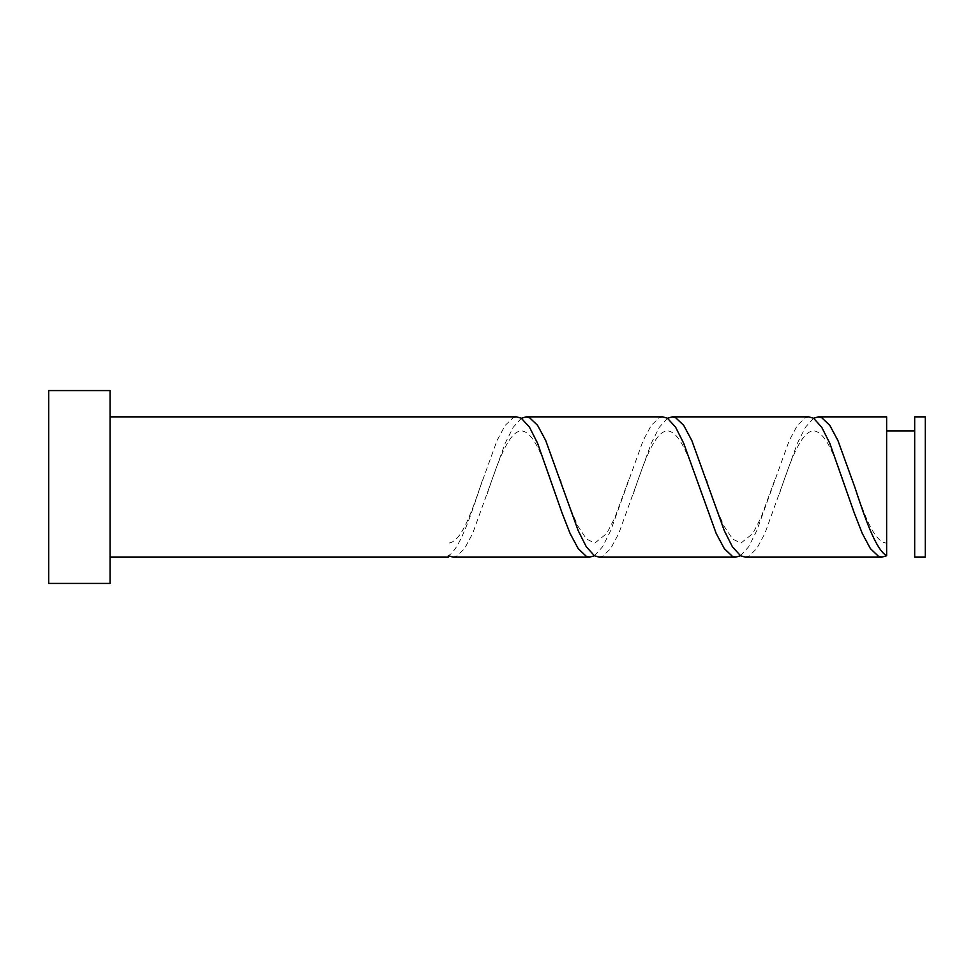 <?xml version="1.0" encoding="UTF-8"?>
<svg xmlns="http://www.w3.org/2000/svg" width="974" height="974" viewBox="0 0 974 974"><rect width="100%" height="100%" fill="white"/><g stroke="black" fill="none" stroke-linecap="round" stroke-linejoin="round"><path stroke-width="0.73" stroke-dasharray="4.87 3.65" d="M925.3 557.128L925.3 416.872M914.683 416.872L914.683 557.128M886.632 543.102L886.632 487L886.632 543.102C877.623 542.421 870.817 528.505 866.178 517.693C860.31 503.777 855.696 489.752 852.445 479.987M110.062 583.426L110.062 390.574M48.7 583.426L48.7 390.574M594.432 555.728L602.553 546.804L610.661 530.672L643.132 440.552L651.253 425.382L659.361 417.651L662.819 416.872M448.332 557.128L448.332 555.728C458.961 549.86 469.565 519.446 480.206 487L497.032 440.552L505.153 425.382L513.261 417.651L516.719 416.872M521.382 418.272L513.261 427.196L505.153 443.328L472.682 533.448L464.561 548.618L456.453 556.349L452.995 557.128M813.582 418.272L805.461 427.196L797.353 443.328L764.882 533.448L756.761 548.618L748.653 556.349L745.195 557.128M886.632 416.872L886.632 555.728M740.532 555.728L748.653 546.804L756.761 530.672L789.232 440.552L797.353 425.382L805.461 417.651L808.919 416.872M667.482 418.272L659.361 427.196L651.253 443.328L618.782 533.448L610.661 548.618L602.553 556.349L599.095 557.128M886.632 487L886.632 430.898L886.632 487M482.52 479.987C479.269 489.752 474.655 503.777 468.774 517.693C464.148 528.505 457.33 542.421 448.332 543.102M555.57 494.013C552.319 484.248 547.705 470.223 541.824 456.307C537.112 445.301 530.453 431.969 521.796 430.91C510.315 430.593 500.125 454.517 487.195 494.013M628.62 479.987L614.874 517.693L606.753 533.484L594.846 543.09L586.518 539.085L577.923 526.143L569.717 507.077L560.878 481.899M701.67 494.013C698.419 484.248 693.805 470.223 687.924 456.307C683.212 445.301 676.553 431.969 667.896 430.91C656.415 430.593 646.225 454.517 633.295 494.013M774.72 479.987L760.974 517.693L752.853 533.484L740.946 543.09L732.618 539.085L724.023 526.143L715.817 507.077L706.978 481.899M847.77 494.013C844.519 484.248 839.905 470.223 834.024 456.307C829.312 445.301 822.653 431.969 813.996 430.91C802.515 430.593 792.325 454.517 779.395 494.013"/><path stroke-width="1.46" d="M925.3 487L925.3 557.128L914.683 557.128L914.683 416.872L925.3 416.872L925.3 487M110.062 487L110.062 583.426L48.7 583.426L48.7 390.574L110.062 390.574L110.062 487M110.062 416.872L516.719 416.872L521.382 418.272L529.503 427.196L537.611 443.328L561.961 512.677L570.082 533.448L578.203 548.618L586.311 556.349L589.769 557.128L594.432 555.728M110.062 557.128L448.332 557.128L448.332 555.728L452.995 557.128L589.769 557.128M881.969 557.128L745.195 557.128L740.532 555.728L732.411 546.804L724.303 530.672L691.832 440.552L683.711 425.382L675.603 417.651L672.145 416.872L808.919 416.872L813.582 418.272L821.703 427.196L829.811 443.328L854.161 512.677L862.282 533.448L870.403 548.618L878.511 556.349L881.969 557.128L886.632 555.728L886.632 416.872L818.245 416.872L813.582 418.272M886.632 555.728C876.003 549.86 865.399 519.446 854.758 487L837.932 440.552L829.811 425.382L821.703 417.651L818.245 416.872M735.869 557.128L599.095 557.128L594.432 555.728L586.311 546.804L578.203 530.672L545.732 440.552L537.611 425.382L529.503 417.651L526.045 416.872L662.819 416.872L667.482 418.272L675.603 427.196L683.711 443.328L716.182 533.448L724.303 548.618L732.411 556.349L735.869 557.128L740.532 555.728M672.145 416.872L667.482 418.272M526.045 416.872L521.382 418.272M914.683 430.898L886.632 430.898M560.878 481.899L560.245 479.987M706.978 481.899L706.345 479.987"/></g></svg>
